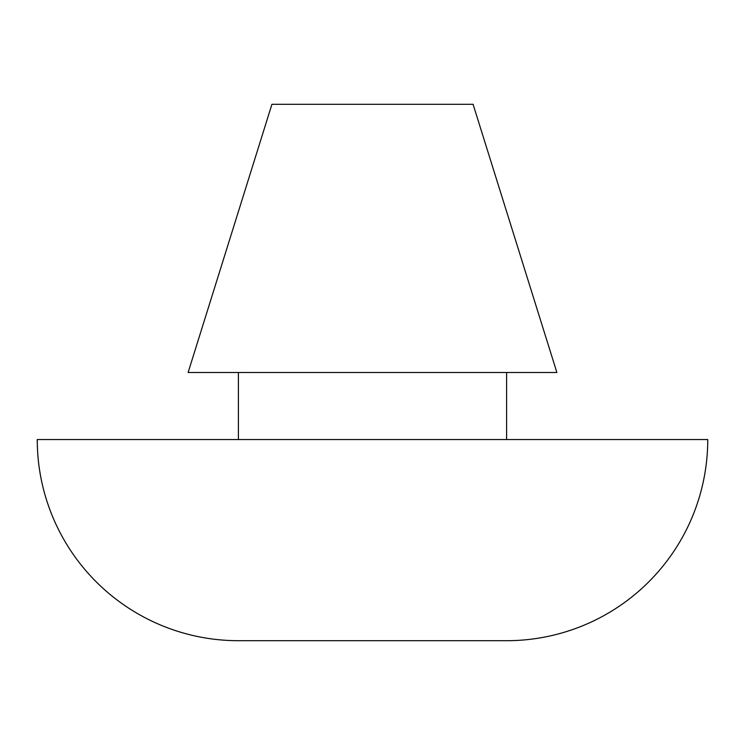 <?xml version="1.0" encoding="UTF-8"?>
<svg xmlns="http://www.w3.org/2000/svg" width="745" height="745" viewBox="0 0 745 745"><rect width="100%" height="100%" fill="white"/><g stroke="black" fill="none" stroke-linecap="round" stroke-linejoin="round"><path stroke-width="1.12" d="M238.4 640.7L506.6 640.7A201.15 201.15 0 0 0 707.75 439.55L37.25 439.55A201.15 201.15 0 0 0 238.4 640.7A201.15 201.15 0 0 1 37.25 439.55L707.75 439.55A201.15 201.15 0 0 1 506.6 640.7L238.4 640.7M506.6 439.55L506.6 372.5L506.6 439.55M238.4 372.5L238.4 439.55L238.4 372.5M473.075 104.3L271.925 104.3L188.113 372.5L556.888 372.5L473.075 104.3L556.888 372.5L188.113 372.5L271.925 104.3L473.075 104.3"/></g></svg>
